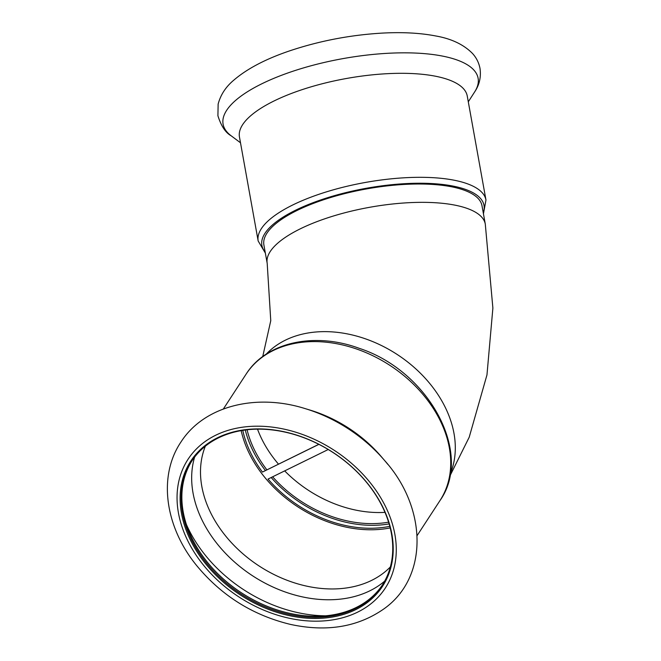 <?xml version="1.0" encoding="UTF-8"?>
<svg xmlns="http://www.w3.org/2000/svg" width="661" height="661" viewBox="0 0 661 661"><rect width="100%" height="100%" fill="white"/><g stroke="black" fill="none" stroke-linecap="round" stroke-linejoin="round"><path stroke-width="0.99" d="M485.29 224.087L481.993 205.753A110.8 36.999 169.8 0 0 366.392 188.955A110.8 36.999 169.8 0 0 263.896 244.991L267.193 263.326A110.8 36.999 -10.2 0 1 300.358 228.797A110.8 36.999 -10.2 0 1 415.893 202.423A110.8 36.999 -10.2 0 1 485.29 224.087L492.883 308.076L486.967 374.919L469.211 437.21L449.736 476.333M247.065 429.749A107.726 79.989 -146.9 0 0 266.87 469.822M272.629 476.804A107.726 79.989 -146.9 0 0 388.594 522.173M265.16 252.031A112.857 37.685 -10.2 0 1 318.676 200.647A112.857 37.685 -10.2 0 1 452.992 186.071A112.857 37.685 -10.2 0 1 483.257 212.792M485.967 200.027A115.725 38.644 -10.2 0 0 454.148 180.213A115.725 38.644 -10.2 0 0 326.17 191.946A115.725 38.644 -10.2 0 0 258.17 241.009L239.456 137.001A115.725 38.644 -10.2 0 1 346.513 78.477A115.725 38.644 -10.2 0 1 467.253 96.019L485.967 200.027L483.447 213.817M318.85 444.299L262.434 472.078L318.924 444.341M389.792 526.346A109.776 81.51 -146.9 0 1 268.044 479.06L328.244 449.505M241.166 430.592A111.626 82.881 -146.9 0 0 263.855 476.242A111.626 82.881 -146.9 0 0 390.197 527.916M242.769 430.328A109.776 81.51 -146.9 0 0 262.434 472.078M367.59 483.637A113.675 84.401 -146.9 0 0 191.789 461.072A113.675 84.401 -146.9 0 0 206.339 562.808A113.675 84.401 -146.9 0 0 382.141 585.382A113.675 84.401 -146.9 0 0 367.59 483.637M192.128 460.552A113.675 84.401 -146.9 0 0 207.017 561.776A113.675 84.401 -146.9 0 0 382.479 584.861M245.272 429.972A109.776 81.51 -146.9 0 0 265.408 470.533M271.175 477.523A109.776 81.51 -146.9 0 0 389.114 523.9M387.825 464.386A129.564 96.2 -146.9 0 0 384.694 460.601L381.248 456.577A115.725 85.93 -146.9 0 0 310.083 410.101L305.01 408.564C256.171 393.179 204.266 405.763 181.031 441.895C157.591 476.515 165.3 527.371 196.763 565.692C221.609 595.726 252.833 615.292 290.435 624.397C326.831 632.263 358.064 627.033 384.132 608.731C428.741 577.02 427.089 507.764 384.694 460.601A129.564 96.2 -146.9 0 0 305.01 408.564M367.871 483.811A114.493 85.013 -146.9 0 0 217.7 437.681A114.493 85.013 -146.9 0 0 205.455 563.552A114.493 85.013 -146.9 0 0 355.626 609.682A114.493 85.013 -146.9 0 0 367.871 483.811M384.975 512.366A107.726 79.989 33.1 0 1 284.684 470.888M278.471 464.121A107.726 79.989 33.1 0 1 257.501 429.113M266.218 354.156A110.8 82.27 33.1 0 1 285.445 340.134A110.8 82.27 33.1 0 1 409.762 363.666A110.8 82.27 33.1 0 1 450.116 474.251M240.497 142.784L231.127 135.769A129.564 43.271 -10.2 0 1 282.214 75.032A129.564 43.271 -10.2 0 1 442.498 56.086A129.564 43.271 -10.2 0 1 474.631 91.953L468.294 101.802M186.493 524.718A126.895 94.217 -146.9 0 0 205.1 554.951A126.895 94.217 -146.9 0 0 325.997 615.821M194.648 457.04A116.179 86.269 -146.9 0 0 217.378 544.061A116.179 86.269 -146.9 0 0 384.677 581.143M205.364 446.15A111.626 82.881 -146.9 0 0 225.194 535.443A111.626 82.881 -146.9 0 0 390.345 566.948M425.114 397.071A115.725 85.93 -146.9 0 0 246.132 374.101C266.317 342.051 314.52 331.739 359.245 348.33C428.518 370.854 473.763 453.223 439.929 500.65A115.725 85.93 -146.9 0 0 425.114 397.071M370.201 482.67A117.782 87.45 -146.9 0 0 215.726 435.219A117.782 87.45 -146.9 0 0 203.125 564.701A117.782 87.45 -146.9 0 0 357.609 612.152A117.782 87.45 -146.9 0 0 370.201 482.67M262.731 356.576L270.762 320.701L267.193 263.326M258.17 241.009L265.342 253.064M231.127 135.769C225.558 132.721 221.162 126.053 217.915 115.774L218.138 104.116C220.559 94.887 225.723 86.946 233.639 80.295C246.95 68.81 265.656 58.986 289.749 50.831C319.792 40.784 350.933 34.859 383.165 33.05C402.88 32.05 420.305 33 435.459 35.917C451.207 38.627 463.526 44.444 472.392 53.359C476.308 57.581 478.845 62.605 480.01 68.413C481.208 77.064 479.415 84.914 474.631 91.953M246.132 374.101L223.344 409.002M439.929 500.65L417.132 535.559"/></g></svg>
